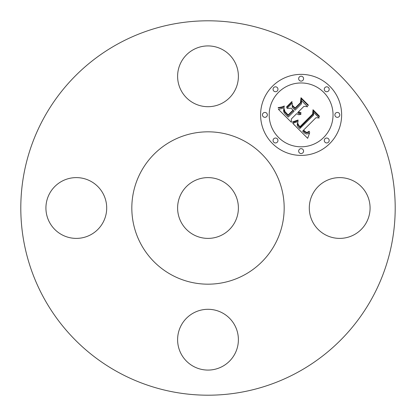 <?xml version="1.0" encoding="UTF-8"?>
<svg xmlns="http://www.w3.org/2000/svg" width="416" height="416" viewBox="0 0 416 416"><rect width="100%" height="100%" fill="white"/><g stroke="black" fill="none" stroke-linecap="round" stroke-linejoin="round"><path stroke-width="0.31" stroke-dasharray="2.08 1.56" d="M313.019 222.57A30.389 30.389 0 0 0 354.26 234.671A30.389 30.389 0 0 0 366.356 193.43A30.389 30.389 0 0 0 325.12 181.329A30.389 30.389 0 0 0 313.019 222.57M171.48 274.851A76.175 76.175 0 0 1 141.149 171.48A76.175 76.175 0 0 1 244.52 141.149A76.175 76.175 0 0 1 274.851 244.52A76.175 76.175 0 0 1 171.48 274.851M208 20.8A187.2 187.2 0 0 1 395.2 208A187.2 187.2 0 0 1 118.253 372.284A187.2 187.2 0 0 1 208 20.8M193.43 313.019A30.389 30.389 0 0 0 181.329 354.26A30.389 30.389 0 0 0 222.57 366.356A30.389 30.389 0 0 0 234.671 325.12A30.389 30.389 0 0 0 193.43 313.019M102.981 193.43A30.389 30.389 0 0 0 61.74 181.329A30.389 30.389 0 0 0 49.644 222.57A30.389 30.389 0 0 0 90.88 234.671A30.389 30.389 0 0 0 102.981 193.43M222.57 102.981A30.389 30.389 0 0 0 234.671 61.74A30.389 30.389 0 0 0 193.43 49.644A30.389 30.389 0 0 0 181.329 90.88A30.389 30.389 0 0 0 222.57 102.981M272.464 86.232A40.518 40.518 0 0 0 272.464 143.536A40.518 40.518 0 0 0 329.768 143.536A40.518 40.518 0 0 0 329.768 86.232A40.518 40.518 0 0 0 272.464 86.232M323.69 137.457A31.923 31.923 0 0 0 323.69 92.31A31.923 31.923 0 0 0 278.543 92.31A31.923 31.923 0 0 0 278.543 137.457A31.923 31.923 0 0 0 323.69 137.457M277.243 142.23A2.454 2.454 0 0 0 277.243 138.757A2.454 2.454 0 0 0 273.77 138.757A2.454 2.454 0 0 0 273.77 142.23A2.454 2.454 0 0 0 277.243 142.23M277.243 91.005A2.454 2.454 0 0 0 277.243 87.532A2.454 2.454 0 0 0 273.77 87.532A2.454 2.454 0 0 0 273.77 91.005A2.454 2.454 0 0 0 277.243 91.005M266.63 116.62A2.454 2.454 0 0 0 266.63 113.147A2.454 2.454 0 0 0 263.162 113.147A2.454 2.454 0 0 0 263.162 116.62A2.454 2.454 0 0 0 266.63 116.62M328.468 91.005A2.454 2.454 0 0 0 328.468 87.532A2.454 2.454 0 0 0 324.995 87.532A2.454 2.454 0 0 0 324.995 91.005A2.454 2.454 0 0 0 328.468 91.005M302.853 80.397A2.454 2.454 0 0 0 302.853 76.924A2.454 2.454 0 0 0 299.38 76.924A2.454 2.454 0 0 0 299.38 80.397A2.454 2.454 0 0 0 302.853 80.397M324.995 138.757A2.454 2.454 0 0 0 324.995 142.23A2.454 2.454 0 0 0 328.468 142.23A2.454 2.454 0 0 0 328.468 138.757A2.454 2.454 0 0 0 324.995 138.757M299.38 149.37A2.454 2.454 0 0 0 299.38 152.838A2.454 2.454 0 0 0 302.853 152.838A2.454 2.454 0 0 0 302.853 149.37A2.454 2.454 0 0 0 299.38 149.37M335.603 113.147A2.454 2.454 0 0 0 335.603 116.62A2.454 2.454 0 0 0 339.076 116.62A2.454 2.454 0 0 0 339.076 113.147A2.454 2.454 0 0 0 335.603 113.147M222.57 181.329A30.389 30.389 0 0 1 234.671 222.57A30.389 30.389 0 0 1 193.43 234.671A30.389 30.389 0 0 1 181.329 193.43A30.389 30.389 0 0 1 222.57 181.329M292.536 123.443L298.147 121.467L297.294 123.786L297.237 125.102L297.986 126.641L299.874 128.528L313.596 115.107L313.487 112.263L319.207 117.988L315.988 117.697L303.529 130.156L306.098 132.252L307.408 132.298L309.176 131.248L309.504 131.57L309.187 131.825L307.726 132.673L306.462 132.834L304.918 132.116L303.342 130.619L302.593 131.097L304.366 132.969L306.16 133.973L307.856 133.853L309.728 132.621L307.663 138.32L292.536 123.443M292.536 121.867L298.007 120.026L298.22 120.463L293.951 122.127L292.677 122.356L292.536 121.867M297.835 123.256L298.584 125.055L300.03 126.646L312.634 114.067L312.998 109.72L319.394 116.121L319.348 116.745L313.347 110.75L313.108 114.343L300.061 127.39L297.918 124.956L297.835 123.256M291.387 122.294L278.387 109.299L281.304 108.732L284.201 107.593L283.572 110.188L283.816 111.977L285.147 113.911L288.231 117.057L294.091 111.202L293.327 110.438L288.153 115.606L284.851 112.164L284.19 110.786L284.222 109.122L285.007 111.644L288.179 114.956L293.015 110.12L291.122 108.233L287.004 108.347L292.25 103.1L292.276 107.281L295.142 110.146L301.454 103.839L301.475 100.604L307.627 106.756L303.956 106.34L298.574 111.727L299.66 112.45L300.992 112.689L300.966 113.188L299.52 112.944L298.236 112.065L297.648 112.653L298.75 113.636L300.966 114.119L300.851 114.405L298.693 114.764L296.592 113.703L291.309 118.986L291.387 122.294M278.2 107.583L281.663 107.037L284.284 106.002L284.372 106.444L281.611 107.583L278.216 108.02L278.2 107.583M286.525 106.99L291.938 101.582L292.074 102.097L286.666 107.505L286.525 106.99M292.552 105.451L295.116 108.02L300.477 102.658L301.002 97.729L308.251 104.978L308.225 105.628L301.366 98.764L300.94 102.825L295.09 108.67L292.573 106.153L292.552 105.451"/><path stroke-width="0.62" d="M313.019 222.57A30.389 30.389 0 0 0 354.26 234.671A30.389 30.389 0 0 0 366.356 193.43A30.389 30.389 0 0 0 325.12 181.329A30.389 30.389 0 0 0 313.019 222.57M297.747 43.716A187.2 187.2 0 0 1 372.284 297.747A187.2 187.2 0 0 1 118.253 372.284A187.2 187.2 0 0 1 43.716 118.253A187.2 187.2 0 0 1 297.747 43.716M193.43 313.019A30.389 30.389 0 0 1 234.671 325.12A30.389 30.389 0 0 1 222.57 366.356A30.389 30.389 0 0 1 181.329 354.26A30.389 30.389 0 0 1 193.43 313.019M102.981 193.43A30.389 30.389 0 0 1 90.88 234.671A30.389 30.389 0 0 1 49.644 222.57A30.389 30.389 0 0 1 61.74 181.329A30.389 30.389 0 0 1 102.981 193.43M222.57 102.981A30.389 30.389 0 0 1 181.329 90.88A30.389 30.389 0 0 1 193.43 49.644A30.389 30.389 0 0 1 234.671 61.74A30.389 30.389 0 0 1 222.57 102.981M272.464 86.232A40.518 40.518 0 0 1 329.768 86.232A40.518 40.518 0 0 1 329.768 143.536A40.518 40.518 0 0 1 272.464 143.536A40.518 40.518 0 0 1 272.464 86.232M244.52 141.149A76.175 76.175 0 0 1 274.851 244.52A76.175 76.175 0 0 1 171.48 274.851A76.175 76.175 0 0 1 141.149 171.48A76.175 76.175 0 0 1 244.52 141.149M193.43 234.671A30.389 30.389 0 0 1 181.329 193.43A30.389 30.389 0 0 1 222.57 181.329A30.389 30.389 0 0 1 234.671 222.57A30.389 30.389 0 0 1 193.43 234.671M323.69 137.457A31.923 31.923 0 0 0 323.69 92.31A31.923 31.923 0 0 0 278.543 92.31A31.923 31.923 0 0 0 278.543 137.457A31.923 31.923 0 0 0 323.69 137.457M277.243 142.23A2.454 2.454 0 0 0 277.243 138.757A2.454 2.454 0 0 0 273.77 138.757A2.454 2.454 0 0 0 273.77 142.23A2.454 2.454 0 0 0 277.243 142.23M277.243 91.005A2.454 2.454 0 0 0 277.243 87.532A2.454 2.454 0 0 0 273.77 87.532A2.454 2.454 0 0 0 273.77 91.005A2.454 2.454 0 0 0 277.243 91.005M266.63 116.62A2.454 2.454 0 0 0 266.63 113.147A2.454 2.454 0 0 0 263.162 113.147A2.454 2.454 0 0 0 263.162 116.62A2.454 2.454 0 0 0 266.63 116.62M328.468 91.005A2.454 2.454 0 0 0 328.468 87.532A2.454 2.454 0 0 0 324.995 87.532A2.454 2.454 0 0 0 324.995 91.005A2.454 2.454 0 0 0 328.468 91.005M302.853 80.397A2.454 2.454 0 0 0 302.853 76.924A2.454 2.454 0 0 0 299.38 76.924A2.454 2.454 0 0 0 299.38 80.397A2.454 2.454 0 0 0 302.853 80.397M324.995 138.757A2.454 2.454 0 0 0 324.995 142.23A2.454 2.454 0 0 0 328.468 142.23A2.454 2.454 0 0 0 328.468 138.757A2.454 2.454 0 0 0 324.995 138.757M299.38 149.37A2.454 2.454 0 0 0 299.38 152.838A2.454 2.454 0 0 0 302.853 152.838A2.454 2.454 0 0 0 302.853 149.37A2.454 2.454 0 0 0 299.38 149.37M335.603 113.147A2.454 2.454 0 0 0 335.603 116.62A2.454 2.454 0 0 0 339.076 116.62A2.454 2.454 0 0 0 339.076 113.147A2.454 2.454 0 0 0 335.603 113.147M292.812 123.36L298.147 121.467L297.294 123.786L297.237 125.102L297.986 126.641L299.874 128.528L313.596 115.107L313.487 112.263L319.207 117.988L315.988 117.697L303.529 130.156L306.098 132.252L307.408 132.298L309.176 131.248L309.504 131.57L309.187 131.825L307.726 132.673L306.462 132.834L304.918 132.116L303.342 130.619L302.593 131.097L304.366 132.969L306.16 133.973L307.856 133.853L309.728 132.621L307.663 138.32L292.812 123.36M292.947 121.805L298.007 120.026L298.22 120.463L293.951 122.127L292.677 122.356L292.536 121.867L292.947 121.805M297.913 123.573L298.771 125.336L300.03 126.646L312.634 114.067L312.998 109.72L319.394 116.121L319.348 116.745L313.347 110.75L313.108 114.343L300.061 127.39L297.918 124.956L297.913 123.573M278.387 109.299L281.304 108.732L284.201 107.593L283.572 110.188L283.816 111.977L285.147 113.911L288.231 117.057L294.091 111.202L293.327 110.438L288.153 115.606L284.851 112.164L284.19 110.786L284.222 109.122L285.007 111.644L288.179 114.956L293.015 110.12L291.122 108.233L287.004 108.347L292.25 103.1L292.276 107.281L295.142 110.146L301.454 103.839L301.475 100.604L307.627 106.756L303.956 106.34L298.574 111.727L299.66 112.45L300.992 112.689L300.966 113.188L299.52 112.944L298.236 112.065L297.648 112.653L298.75 113.636L300.966 114.119L300.851 114.405L298.693 114.764L296.592 113.703L291.309 118.986L291.387 122.294L278.387 109.299M278.959 107.51L282.256 106.87L284.284 106.002L284.372 106.444L281.611 107.583L278.216 108.02L278.2 107.583L278.959 107.51M291.938 101.582L292.074 102.097L286.666 107.505L286.525 106.99L291.938 101.582M295.116 108.02L300.477 102.658L301.002 97.729L308.251 104.978L308.225 105.628L301.366 98.764L300.94 102.825L295.09 108.67L292.573 106.153L292.552 105.451L295.116 108.02"/></g></svg>
